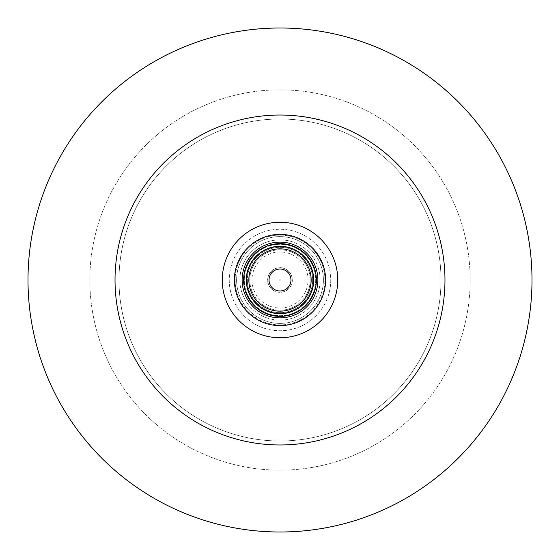 <?xml version="1.0" encoding="UTF-8"?>
<svg xmlns="http://www.w3.org/2000/svg" width="560" height="560" viewBox="0 0 560 560"><rect width="100%" height="100%" fill="white"/><g stroke="black" fill="none" stroke-linecap="round" stroke-linejoin="round"><path stroke-width="0.42" stroke-dasharray="2.8 2.1" d="M337.449 274.113A57.75 57.75 0 0 0 274.113 222.551A57.75 57.75 0 0 0 222.551 285.887A57.75 57.75 0 0 0 285.887 337.449A57.75 57.75 0 0 0 337.449 274.113M275.352 234.619A45.619 45.619 0 0 1 325.381 275.352A45.619 45.619 0 0 1 284.648 325.381A45.619 45.619 0 0 1 234.619 284.648A45.619 45.619 0 0 1 275.352 234.619M276.36 244.489A35.7 35.7 0 0 1 315.511 276.36A35.7 35.7 0 0 1 283.64 315.511A35.7 35.7 0 0 1 244.489 283.64A35.7 35.7 0 0 1 276.36 244.489A35.7 35.7 0 0 1 315.511 276.36A35.7 35.7 0 0 1 283.64 315.511A35.7 35.7 0 0 1 244.489 283.64A35.7 35.7 0 0 1 276.36 244.489M244.23 283.668A35.959 35.959 0 0 1 276.332 244.23A35.959 35.959 0 0 1 315.77 276.332A35.959 35.959 0 0 1 283.668 315.77A35.959 35.959 0 0 1 244.23 283.668M247.506 283.332A32.669 32.669 0 0 0 283.332 312.494A32.669 32.669 0 0 0 312.494 276.668A32.669 32.669 0 0 0 276.668 247.506A32.669 32.669 0 0 0 247.506 283.332A32.669 32.669 0 0 1 276.668 247.506A32.669 32.669 0 0 1 312.494 276.668A32.669 32.669 0 0 1 283.332 312.494A32.669 32.669 0 0 1 247.506 283.332A32.669 32.669 0 0 1 276.668 247.506A32.669 32.669 0 0 1 312.494 276.668A32.669 32.669 0 0 0 276.668 247.506A32.669 32.669 0 0 0 247.506 283.332A32.669 32.669 0 0 0 283.332 312.494A32.669 32.669 0 0 0 312.494 276.668A32.669 32.669 0 0 1 283.332 312.494A32.669 32.669 0 0 1 247.506 283.332M316.211 276.29A36.4 36.4 0 0 0 276.29 243.789A36.4 36.4 0 0 0 243.789 283.71A36.4 36.4 0 0 0 283.71 316.211A36.4 36.4 0 0 0 316.211 276.29M276.584 246.694A33.481 33.481 0 0 1 313.306 276.584A33.481 33.481 0 0 1 283.416 313.306A33.481 33.481 0 0 1 246.694 283.416M229.516 285.173A50.75 50.75 0 0 0 285.173 330.484A50.75 50.75 0 0 0 330.484 274.827A50.75 50.75 0 0 0 274.827 229.516A50.75 50.75 0 0 0 229.516 285.173A50.75 50.75 0 0 0 285.173 330.484A50.75 50.75 0 0 0 330.484 274.827A50.75 50.75 0 0 0 274.827 229.516A50.75 50.75 0 0 0 229.516 285.173M235.319 284.578A44.919 44.919 0 0 0 284.578 324.681A44.919 44.919 0 0 0 324.681 275.422A44.919 44.919 0 0 1 284.578 324.681A44.919 44.919 0 0 1 235.319 284.578A44.919 44.919 0 0 1 275.422 235.319A44.919 44.919 0 0 1 324.681 275.422A44.919 44.919 0 0 0 275.422 235.319A44.919 44.919 0 0 0 235.319 284.578M275.576 236.824A43.4 43.4 0 0 1 323.176 275.576A43.4 43.4 0 0 1 284.424 323.176A43.4 43.4 0 0 1 236.824 284.424A43.4 43.4 0 0 1 275.576 236.824A43.4 43.4 0 0 1 323.176 275.576A43.4 43.4 0 0 1 284.424 323.176A43.4 43.4 0 0 1 236.824 284.424A43.4 43.4 0 0 1 275.576 236.824M240.079 284.088A40.131 40.131 0 0 0 284.088 319.921A40.131 40.131 0 0 0 319.921 275.912A40.131 40.131 0 0 0 275.912 240.079A40.131 40.131 0 0 0 240.079 284.088M275.912 240.079A40.131 40.131 0 0 0 240.079 284.088A40.131 40.131 0 0 0 284.088 319.921A40.131 40.131 0 0 0 319.921 275.912A40.131 40.131 0 0 0 275.912 240.079M267.813 281.246A12.25 12.25 0 0 0 281.246 292.187A12.25 12.25 0 0 0 292.187 278.754A12.25 12.25 0 0 1 281.246 292.187A12.25 12.25 0 0 1 267.813 281.246A12.25 12.25 0 0 1 278.754 267.813A12.25 12.25 0 0 1 292.187 278.754A12.25 12.25 0 0 0 278.754 267.813A12.25 12.25 0 0 0 267.813 281.246M249.942 283.08A30.219 30.219 0 0 0 283.08 310.058A30.219 30.219 0 0 0 310.058 276.92A30.219 30.219 0 0 0 276.92 249.942A30.219 30.219 0 0 0 249.942 283.08A30.219 30.219 0 0 0 283.08 310.058A30.219 30.219 0 0 0 310.058 276.92A30.219 30.219 0 0 0 276.92 249.942A30.219 30.219 0 0 0 249.942 283.08M307.895 277.144A28.042 28.042 0 0 1 282.856 307.895A28.042 28.042 0 0 1 252.105 282.856A28.042 28.042 0 0 1 277.144 252.105A28.042 28.042 0 0 1 307.895 277.144M267.736 281.26A12.327 12.327 0 0 0 281.26 292.264A12.327 12.327 0 0 0 292.264 278.74A12.327 12.327 0 0 0 278.74 267.736A12.327 12.327 0 0 0 267.736 281.26M290.913 278.88A10.969 10.969 0 0 1 281.12 290.913A10.969 10.969 0 0 1 269.087 281.12A10.969 10.969 0 0 1 278.88 269.087A10.969 10.969 0 0 1 290.913 278.88A10.969 10.969 0 0 0 278.88 269.087A10.969 10.969 0 0 0 269.087 281.12A10.969 10.969 0 0 0 281.12 290.913A10.969 10.969 0 0 0 290.913 278.88M119 280A161 161 0 0 1 280 119A161 161 0 0 1 441 280A161 161 0 0 1 280 441A161 161 0 0 1 119 280A161 161 0 0 1 280 119A161 161 0 0 1 441 280A161 161 0 0 1 280 441A161 161 0 0 1 119 280M470.169 280A190.169 190.169 0 0 1 280 470.169A190.169 190.169 0 0 1 89.831 280A190.169 190.169 0 0 1 280 89.831A190.169 190.169 0 0 1 470.169 280A190.169 190.169 0 0 1 280 470.169A190.169 190.169 0 0 1 89.831 280A190.169 190.169 0 0 1 280 89.831A190.169 190.169 0 0 1 470.169 280M532 280A252 252 0 0 0 280 28A252 252 0 0 0 28 280A252 252 0 0 0 280 532A252 252 0 0 0 532 280"/><path stroke-width="0.84" d="M222.551 285.887A57.75 57.75 0 0 1 274.113 222.551A57.75 57.75 0 0 1 337.449 274.113A57.75 57.75 0 0 1 285.887 337.449A57.75 57.75 0 0 1 222.551 285.887M275.352 234.619A45.619 45.619 0 0 1 325.381 275.352A45.619 45.619 0 0 1 284.648 325.381A45.619 45.619 0 0 1 234.619 284.648A45.619 45.619 0 0 1 275.352 234.619M242.319 283.864A37.877 37.877 0 0 1 276.136 242.319A37.877 37.877 0 0 1 317.681 276.136A37.877 37.877 0 0 1 283.864 317.681A37.877 37.877 0 0 1 242.319 283.864M276.29 243.789A36.4 36.4 0 0 1 316.211 276.29A36.4 36.4 0 0 1 283.71 316.211A36.4 36.4 0 0 1 243.789 283.71A36.4 36.4 0 0 1 276.29 243.789M276.563 246.47A33.705 33.705 0 0 1 313.53 276.563A33.705 33.705 0 0 1 283.437 313.53A33.705 33.705 0 0 1 246.47 283.437A33.705 33.705 0 0 1 276.563 246.47M283.416 313.306A33.481 33.481 0 0 1 246.694 283.416A33.481 33.481 0 0 1 276.584 246.694A33.481 33.481 0 0 1 313.306 276.584A33.481 33.481 0 0 1 283.416 313.306A33.481 33.481 0 0 1 246.694 283.416A33.481 33.481 0 0 1 276.584 246.694A33.481 33.481 0 0 1 313.306 276.584M269.087 281.12A10.969 10.969 0 0 1 278.88 269.087A10.969 10.969 0 0 1 290.913 278.88A10.969 10.969 0 0 1 281.12 290.913A10.969 10.969 0 0 1 269.087 281.12A10.969 10.969 0 0 1 278.88 269.087A10.969 10.969 0 0 1 290.913 278.88A10.969 10.969 0 0 1 281.12 290.913A10.969 10.969 0 0 1 269.087 281.12A10.969 10.969 0 0 1 278.88 269.087A10.969 10.969 0 0 1 290.913 278.88A10.969 10.969 0 0 1 281.12 290.913A10.969 10.969 0 0 1 269.087 281.12M444.969 280A164.969 164.969 0 0 0 280 115.031A164.969 164.969 0 0 0 115.031 280A164.969 164.969 0 0 0 280 444.969A164.969 164.969 0 0 0 444.969 280M28 280A252 252 0 0 1 280 28A252 252 0 0 1 532 280A252 252 0 0 1 280 532A252 252 0 0 1 28 280M246.694 283.416A33.481 33.481 0 0 1 276.584 246.694M276.822 249.011A31.15 31.15 0 0 1 310.989 276.822A31.15 31.15 0 0 1 283.178 310.989A31.15 31.15 0 0 1 249.011 283.178A31.15 31.15 0 0 1 276.822 249.011M279.769 280.021L280.231 279.979L279.769 280.021"/></g></svg>
